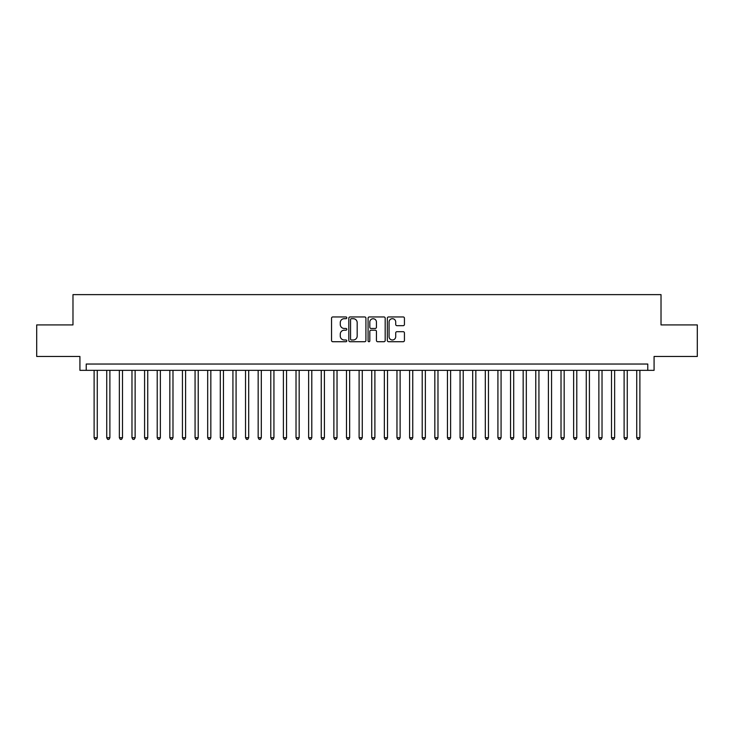 <?xml version="1.0" encoding="UTF-8"?>
<svg xmlns="http://www.w3.org/2000/svg" width="734" height="734" viewBox="0 0 734 734"><rect width="100%" height="100%" fill="white"/><g stroke="black" fill="none" stroke-linecap="round" stroke-linejoin="round"><path stroke-width="1.1" d="M346.806 317.813A0.872 0.872 0 0 0 345.943 316.95L332.786 316.95A1.239 1.239 0 0 0 331.548 318.189L331.548 340.484A1.239 1.239 0 0 0 332.786 341.723L345.943 341.723A0.872 0.872 0 0 0 346.806 340.851A0.872 0.872 0 0 0 345.943 339.989L344.237 339.989A3.964 3.964 0 0 1 340.273 336.025L340.273 334.163A3.964 3.964 0 0 1 344.237 330.199L345.943 330.199A0.872 0.872 0 0 0 346.806 329.337A0.872 0.872 0 0 0 345.943 328.465L344.237 328.465A3.964 3.964 0 0 1 340.273 324.501L340.273 322.648A3.964 3.964 0 0 1 344.237 318.684L345.943 318.684A0.872 0.872 0 0 0 346.806 317.813M403.195 325.676A1.239 1.239 0 0 0 404.434 324.437L404.434 318.189A1.239 1.239 0 0 0 403.195 316.95L388.58 316.95A1.239 1.239 0 0 0 387.341 318.189L387.341 340.484A1.239 1.239 0 0 0 388.58 341.723L403.195 341.723A1.239 1.239 0 0 0 404.434 340.484L404.434 332.924A1.239 1.239 0 0 0 403.195 331.685L396.947 331.685A1.239 1.239 0 0 0 395.709 332.924L395.709 336.667A3.312 3.312 0 0 1 392.396 339.989A3.312 3.312 0 0 1 389.075 336.667L389.075 321.997A3.312 3.312 0 0 1 392.396 318.684A3.312 3.312 0 0 1 395.709 321.997L395.709 324.437A1.239 1.239 0 0 0 396.947 325.676L403.195 325.676M647.773 370.34L654.077 370.34L654.077 356.467L697.3 356.467L697.3 324.914L661.022 324.914L661.022 294.628L72.978 294.628L72.978 324.914L36.7 324.914L36.7 356.467L79.923 356.467L79.923 370.34L647.773 370.34L647.773 364.036L86.227 364.036L86.227 370.34M365.917 318.189A1.239 1.239 0 0 0 364.679 316.95L350.063 316.95A1.239 1.239 0 0 0 348.824 318.189L348.824 340.484A1.239 1.239 0 0 0 350.063 341.723L364.679 341.723A1.239 1.239 0 0 0 365.917 340.484L365.917 318.189M369.321 316.95L383.937 316.95A1.239 1.239 0 0 1 385.176 318.189L385.176 340.484A1.239 1.239 0 0 1 383.937 341.723L377.68 341.723A1.239 1.239 0 0 1 376.441 340.484L376.441 331.438A1.239 1.239 0 0 0 375.202 330.199L371.055 330.199A1.239 1.239 0 0 0 369.817 331.438L369.817 340.851A0.872 0.872 0 0 1 368.954 341.723A0.872 0.872 0 0 1 368.083 340.851L368.083 318.189A1.239 1.239 0 0 1 369.321 316.95M351.421 318.684A0.872 0.872 0 0 0 350.558 319.547L350.558 339.117A0.872 0.872 0 0 0 351.421 339.989L353.219 339.989A3.964 3.964 0 0 0 357.183 336.025L357.183 322.648A3.964 3.964 0 0 0 353.219 318.684L351.421 318.684M376.441 322.052A3.312 3.312 0 0 0 373.129 318.739A3.312 3.312 0 0 0 369.817 322.052L369.817 327.226A1.239 1.239 0 0 0 371.055 328.465L375.202 328.465A1.239 1.239 0 0 0 376.441 327.226L376.441 322.052M94.117 370.34L94.117 437.73L97.273 437.73L97.273 370.34M97.273 437.73L96.328 439.372L95.062 439.372L94.117 437.73M106.733 370.34L106.733 437.73L109.889 437.73L109.889 370.34M109.889 437.73L108.944 439.372L107.678 439.372L106.733 437.73M119.358 370.34L119.358 437.73L122.505 437.73L122.505 370.34M122.505 437.73L121.56 439.372L120.303 439.372L119.358 437.73M131.973 370.34L131.973 437.73L135.129 437.73L135.129 370.34M135.129 437.73L134.184 439.372L132.918 439.372L131.973 437.73M144.589 370.34L144.589 437.73L147.745 437.73L147.745 370.34M147.745 437.73L146.8 439.372L145.534 439.372L144.589 437.73M157.214 370.34L157.214 437.73L160.37 437.73L160.37 370.34M160.37 437.73L159.416 439.372L158.159 439.372L157.214 437.73M169.829 370.34L169.829 437.73L172.985 437.73L172.985 370.34M172.985 437.73L172.04 439.372L170.774 439.372L169.829 437.73M182.445 370.34L182.445 437.73L185.601 437.73L185.601 370.34M185.601 437.73L184.656 439.372L183.399 439.372L182.445 437.73M195.07 370.34L195.07 437.73L198.226 437.73L198.226 370.34M198.226 437.73L197.272 439.372L196.015 439.372L195.07 437.73M207.685 370.34L207.685 437.73L210.841 437.73L210.841 370.34M210.841 437.73L209.896 439.372L208.63 439.372L207.685 437.73M220.301 370.34L220.301 437.73L223.457 437.73L223.457 370.34M223.457 437.73L222.512 439.372L221.255 439.372L220.301 437.73M232.926 370.34L232.926 437.73L236.082 437.73L236.082 370.34M236.082 437.73L235.137 439.372L233.871 439.372L232.926 437.73M245.541 370.34L245.541 437.73L248.698 437.73L248.698 370.34M248.698 437.73L247.753 439.372L246.486 439.372L245.541 437.73M258.166 370.34L258.166 437.73L261.313 437.73L261.313 370.34M261.313 437.73L260.368 439.372L259.111 439.372L258.166 437.73M270.782 370.34L270.782 437.73L273.938 437.73L273.938 370.34M273.938 437.73L272.993 439.372L271.727 439.372L270.782 437.73M283.397 370.34L283.397 437.73L286.554 437.73L286.554 370.34M286.554 437.73L285.609 439.372L284.342 439.372L283.397 437.73M296.022 370.34L296.022 437.73L299.169 437.73L299.169 370.34M299.169 437.73L298.224 439.372L296.967 439.372L296.022 437.73M308.638 370.34L308.638 437.73L311.794 437.73L311.794 370.34M311.794 437.73L310.849 439.372L309.583 439.372L308.638 437.73M321.253 370.34L321.253 437.73L324.41 437.73L324.41 370.34M324.41 437.73L323.465 439.372L322.198 439.372L321.253 437.73M333.878 370.34L333.878 437.73L337.034 437.73L337.034 370.34M337.034 437.73L336.08 439.372L334.823 439.372L333.878 437.73M346.494 370.34L346.494 437.73L349.65 437.73L349.65 370.34M349.65 437.73L348.705 439.372L347.439 439.372L346.494 437.73M359.109 370.34L359.109 437.73L362.266 437.73L362.266 370.34M362.266 437.73L361.321 439.372L360.064 439.372L359.109 437.73M371.734 370.34L371.734 437.73L374.891 437.73L374.891 370.34M374.891 437.73L373.936 439.372L372.679 439.372L371.734 437.73M384.35 370.34L384.35 437.73L387.506 437.73L387.506 370.34M387.506 437.73L386.561 439.372L385.295 439.372L384.35 437.73M396.966 370.34L396.966 437.73L400.122 437.73L400.122 370.34M400.122 437.73L399.177 439.372L397.92 439.372L396.966 437.73M409.59 370.34L409.59 437.73L412.747 437.73L412.747 370.34M412.747 437.73L411.802 439.372L410.535 439.372L409.59 437.73M422.206 370.34L422.206 437.73L425.362 437.73L425.362 370.34M425.362 437.73L424.417 439.372L423.151 439.372L422.206 437.73M434.831 370.34L434.831 437.73L437.978 437.73L437.978 370.34M437.978 437.73L437.033 439.372L435.776 439.372L434.831 437.73M447.446 370.34L447.446 437.73L450.603 437.73L450.603 370.34M450.603 437.73L449.658 439.372L448.391 439.372L447.446 437.73M460.062 370.34L460.062 437.73L463.218 437.73L463.218 370.34M463.218 437.73L462.273 439.372L461.007 439.372L460.062 437.73M472.687 370.34L472.687 437.73L475.834 437.73L475.834 370.34M475.834 437.73L474.889 439.372L473.632 439.372L472.687 437.73M485.302 370.34L485.302 437.73L488.459 437.73L488.459 370.34M488.459 437.73L487.514 439.372L486.247 439.372L485.302 437.73M497.918 370.34L497.918 437.73L501.074 437.73L501.074 370.34M501.074 437.73L500.129 439.372L498.863 439.372L497.918 437.73M510.543 370.34L510.543 437.73L513.699 437.73L513.699 370.34M513.699 437.73L512.745 439.372L511.488 439.372L510.543 437.73M523.159 370.34L523.159 437.73L526.315 437.73L526.315 370.34M526.315 437.73L525.37 439.372L524.104 439.372L523.159 437.73M535.774 370.34L535.774 437.73L538.93 437.73L538.93 370.34M538.93 437.73L537.985 439.372L536.728 439.372L535.774 437.73M548.399 370.34L548.399 437.73L551.555 437.73L551.555 370.34M551.555 437.73L550.601 439.372L549.344 439.372L548.399 437.73M561.015 370.34L561.015 437.73L564.171 437.73L564.171 370.34M564.171 437.73L563.226 439.372L561.96 439.372L561.015 437.73M573.63 370.34L573.63 437.73L576.786 437.73L576.786 370.34M576.786 437.73L575.841 439.372L574.584 439.372L573.63 437.73M586.255 370.34L586.255 437.73L589.411 437.73L589.411 370.34M589.411 437.73L588.466 439.372L587.2 439.372L586.255 437.73M598.871 370.34L598.871 437.73L602.027 437.73L602.027 370.34M602.027 437.73L601.082 439.372L599.816 439.372L598.871 437.73M611.495 370.34L611.495 437.73L614.642 437.73L614.642 370.34M614.642 437.73L613.697 439.372L612.44 439.372L611.495 437.73M624.111 370.34L624.111 437.73L627.267 437.73L627.267 370.34M627.267 437.73L626.322 439.372L625.056 439.372L624.111 437.73M636.727 370.34L636.727 437.73L639.883 437.73L639.883 370.34M639.883 437.73L638.938 439.372L637.672 439.372L636.727 437.73"/></g></svg>
